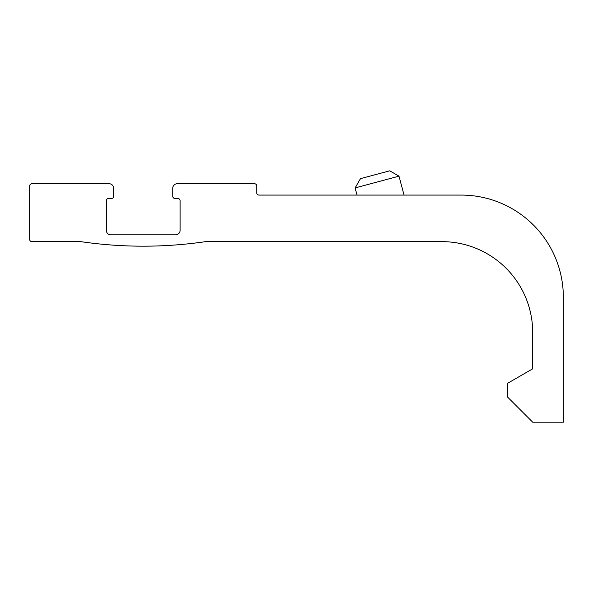 <?xml version="1.0" encoding="UTF-8"?>
<svg xmlns="http://www.w3.org/2000/svg" width="593" height="593" viewBox="0 0 593 593"><rect width="100%" height="100%" fill="white"/><g stroke="black" fill="none" stroke-linecap="round" stroke-linejoin="round"><path stroke-width="0.89" d="M31.918 183.726A2.268 2.268 0 0 0 29.65 185.994L29.65 239.364A2.268 2.268 0 0 0 31.918 241.64L80.759 241.64A431.504 431.504 0 0 0 205.645 241.64L441.852 241.64A90.84 90.84 0 0 1 532.692 332.48L532.692 368.816L507.712 383.241L507.712 397.206L532.692 422.186L563.35 422.186L563.35 297.278A102.196 102.196 0 0 0 461.154 195.082L259.03 195.082A2.268 2.268 0 0 1 256.754 192.814L256.754 185.994A2.268 2.268 0 0 0 254.486 183.726L177.27 183.726A4.544 4.544 0 0 0 172.726 188.27L172.726 196.216A2.268 2.268 0 0 0 175.002 198.485L177.833 198.485A2.268 2.268 0 0 1 180.109 200.76L180.109 230.284A4.544 4.544 0 0 1 175.565 234.828L110.839 234.828A4.544 4.544 0 0 1 106.295 230.284L106.295 200.76A2.268 2.268 0 0 1 108.571 198.485L111.41 198.485A2.268 2.268 0 0 0 113.678 196.216L113.678 188.27A4.544 4.544 0 0 0 109.134 183.726L31.918 183.726M398.985 176.165L404.055 195.082L398.985 176.165L355.118 187.922L357.03 195.082L355.118 187.922L360.47 178.649L389.72 170.814L398.985 176.165"/></g></svg>
